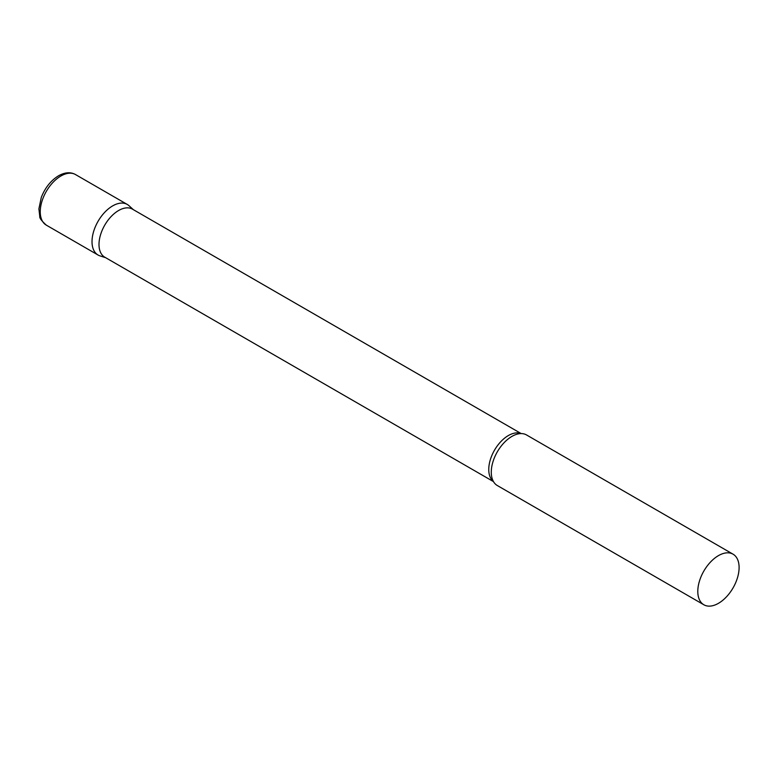 <?xml version="1.0" encoding="UTF-8"?>
<svg xmlns="http://www.w3.org/2000/svg" width="778" height="778" viewBox="0 0 778 778"><rect width="100%" height="100%" fill="white"/><g stroke="black" fill="none" stroke-linecap="round" stroke-linejoin="round"><path stroke-width="1.17" d="M46.301 225.134L98.067 255.028A29.204 16.863 -60 0 1 93.593 231.62A29.204 16.863 -60 0 1 112.664 205.888A29.204 16.863 -60 0 1 127.271 204.439L75.505 174.554A29.204 16.863 -60 0 0 60.898 176.003A29.204 16.863 -60 0 0 41.818 201.735A29.204 16.863 -60 0 0 46.301 225.134C41.574 220.855 39.406 217.947 39.775 216.42L38.9 208.835L41.283 197.437C45.056 187.78 50.813 180.554 58.564 175.77C64.953 172.239 70.603 171.841 75.505 174.554M521.202 433.589L132.464 209.146A27.726 16.007 120 0 0 111.098 216.576A27.726 16.007 120 0 0 99.001 244.477A27.726 16.007 120 0 0 104.738 257.168L493.476 481.611M133.33 209.652L128.973 205.684A29.204 16.863 120 0 0 105.973 211.042A29.204 16.863 120 0 0 92.018 241.657A29.204 16.863 120 0 0 100.002 255.884L105.604 257.674M733.051 554.179L526.531 434.951A29.204 16.863 120 0 0 518.323 433.881A29.204 16.863 120 0 0 491.278 472.168A29.204 16.863 120 0 0 492.289 478.956A29.204 16.863 120 0 0 497.327 485.54L703.847 604.769A29.204 16.863 120 0 0 726.351 596.95A29.204 16.863 120 0 0 739.1 567.551A29.204 16.863 120 0 0 733.051 554.179A29.204 16.863 120 0 0 710.547 562.008A29.204 16.863 120 0 0 697.798 591.397A29.204 16.863 120 0 0 703.847 604.769M521.007 433.589A27.726 16.007 120 0 0 500.108 442.419A27.726 16.007 120 0 0 488.759 469.504A27.726 16.007 120 0 0 493.388 481.436"/></g></svg>
